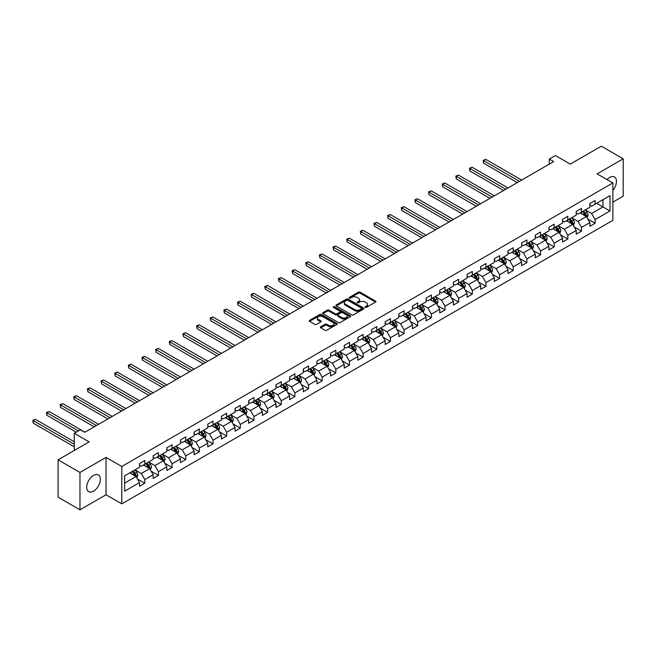 <?xml version="1.0" encoding="UTF-8"?>
<svg xmlns="http://www.w3.org/2000/svg" width="656" height="656" viewBox="0 0 656 656"><rect width="100%" height="100%" fill="white"/><g stroke="black" fill="none" stroke-linecap="round" stroke-linejoin="round"><path stroke-width="0.98" d="M365.253 307.361A0.853 0.492 0 0 0 366.458 307.361L375.576 302.088A1.214 0.697 0 0 0 375.937 301.596A1.214 0.697 0 0 0 375.576 301.096L360.128 292.174A1.214 0.697 0 0 0 358.406 292.174L349.287 297.447A0.853 0.492 0 0 0 350.484 298.136L351.665 297.455A3.887 2.247 0 0 1 357.159 297.455L358.447 298.201A3.887 2.247 0 0 1 359.586 299.784A3.887 2.247 0 0 1 358.447 301.375L357.266 302.055A0.853 0.492 0 0 0 358.471 302.744L359.652 302.063A3.887 2.247 0 0 1 365.146 302.063L366.433 302.81A3.887 2.247 0 0 1 367.573 304.392A3.887 2.247 0 0 1 366.433 305.983L365.253 306.664A0.853 0.492 0 0 0 365.253 307.361L365.253 306.664M93.529 491.18A9.651 5.568 120 0 0 99.827 482.677A9.651 5.568 120 0 0 98.351 474.944A9.651 5.568 120 0 0 93.529 475.42A9.651 5.568 120 0 0 87.223 483.923A9.651 5.568 120 0 0 88.699 491.656A9.651 5.568 120 0 0 93.529 491.18M612.876 190.396A9.651 5.568 120 0 0 614.467 176.972A9.651 5.568 120 0 0 609.637 177.448A9.651 5.568 120 0 0 607.013 179.564M320.71 326.778A1.214 0.697 0 0 0 320.358 327.27A1.214 0.697 0 0 0 320.71 327.77L325.048 330.271A1.214 0.697 0 0 0 326.77 330.271L336.897 324.425A1.214 0.697 0 0 0 337.258 323.925A1.214 0.697 0 0 0 336.897 323.433L321.44 314.511A1.214 0.697 0 0 0 319.726 314.511L309.591 320.358A1.214 0.697 0 0 0 309.238 320.858A1.214 0.697 0 0 0 309.591 321.35L314.831 324.376A1.214 0.697 0 0 0 316.545 324.376L320.882 321.875A1.214 0.697 0 0 0 321.243 321.374A1.214 0.697 0 0 0 320.882 320.882L318.283 319.382A3.247 1.878 0 0 1 317.332 318.053A3.247 1.878 0 0 1 319.341 316.323A3.247 1.878 0 0 1 322.883 316.725L333.059 322.604A3.247 1.878 0 0 1 334.011 323.925A3.247 1.878 0 0 1 332.002 325.663A3.247 1.878 0 0 1 328.459 325.253L326.77 324.277A1.214 0.697 0 0 0 325.048 324.277L320.71 326.778L320.71 327.77M612.876 202.146L623.2 196.185L623.2 158.809L601.331 146.181L570.277 164.115L555.402 155.529L549.285 159.064L553.656 161.589L84.78 432.288L80.401 429.77L74.284 433.304L74.284 450.475M79.966 472.443L79.966 509.819L106.034 494.763L106.034 457.396L79.966 472.443L58.097 459.815L89.15 441.89L74.284 433.304M106.034 457.396L121.778 466.482L612.876 182.95L612.876 220.326L121.778 503.857L121.778 466.482M623.2 158.809L597.132 173.856L612.876 182.95M351.755 314.855A1.214 0.697 0 0 0 353.469 314.855L363.604 309.009A1.214 0.697 0 0 0 363.957 308.509A1.214 0.697 0 0 0 363.604 308.017L348.147 299.095A1.214 0.697 0 0 0 346.425 299.095L336.298 304.942A1.214 0.697 0 0 0 335.938 305.434A1.214 0.697 0 0 0 336.298 305.934L351.755 314.855M333.674 307.541A0.853 0.492 0 0 1 334.535 307.664L334.535 306.655L350.247 315.725A1.214 0.697 0 0 1 350.607 316.217A1.214 0.697 0 0 1 350.247 316.717L340.12 322.563A1.214 0.697 0 0 1 338.398 322.563L322.949 313.642L327.278 311.157L327.278 310.149L322.949 312.65A1.214 0.697 0 0 0 322.588 313.15A1.214 0.697 0 0 0 322.949 313.642L322.949 312.65M327.278 311.157A1.214 0.697 0 0 1 329 311.157L329 310.149A1.214 0.697 0 0 0 327.278 310.149M329 310.149L335.265 313.765A1.214 0.697 0 0 0 336.987 313.765L339.857 312.108A1.214 0.697 0 0 0 340.218 311.608A1.214 0.697 0 0 0 339.857 311.116L333.338 307.344A0.853 0.492 0 0 1 334.535 306.655M79.966 509.819L58.097 497.191L58.097 459.815M137.481 479.036L144.787 483.251L144.787 479.561L153.184 474.714L153.184 478.404L158.432 475.37L158.432 471.689L166.829 466.834L166.829 470.524L172.077 467.49L172.077 463.808L180.482 458.954L180.482 462.644L185.73 459.618L185.73 455.928L194.127 451.082L194.127 454.764L199.375 451.738L199.375 448.048L207.772 443.202L207.772 446.884L213.02 443.858L213.02 440.168L221.416 435.322L221.416 439.012L226.664 435.978L226.664 432.296L235.061 427.441L235.061 431.131L240.309 428.097L240.309 424.416L248.714 419.561L248.714 423.251L253.962 420.217L253.962 416.535L262.359 411.689L262.359 415.371L267.607 412.345L267.607 408.655L276.004 403.809L276.004 407.491L281.252 404.465L281.252 400.775L289.649 395.929L289.649 399.619L294.897 396.585L294.897 392.895L303.293 388.049L303.293 391.739L308.541 388.705L308.541 385.023L316.946 380.168L316.946 383.858L322.194 380.824L322.194 377.143L330.591 372.296L330.591 375.978L335.839 372.952L335.839 369.262L344.236 364.416L344.236 368.098L349.484 365.072L349.484 361.382L357.881 356.536L357.881 360.226L363.129 357.192L363.129 353.502L371.526 348.656L371.526 352.346L376.774 349.312L376.774 345.63L385.179 340.776L385.179 344.466L390.427 341.432L390.427 337.75L398.823 332.895L398.823 336.585L404.071 333.56L404.071 329.87L412.468 325.023L412.468 328.705L417.716 325.679L417.716 321.989L426.113 317.143L426.113 320.825L431.361 317.799L431.361 314.109L439.758 309.263L439.758 312.953L445.006 309.919L445.006 306.229L453.411 301.383L453.411 305.073L458.659 302.039L458.659 298.357L467.056 293.503L467.056 297.193L472.304 294.159L472.304 290.477L480.7 285.631L480.7 289.312L485.948 286.287L485.948 282.597L494.345 277.75L494.345 281.432L499.593 278.406L499.593 274.716L507.99 269.87L507.99 273.56L513.238 270.526L513.238 266.836L521.643 261.99L521.643 265.68L526.891 262.646L526.891 258.964L535.288 254.11L535.288 257.8L540.536 254.766L540.536 251.084L548.933 246.23L548.933 249.92L554.181 246.894L554.181 243.204L562.577 238.358L562.577 242.039L567.825 239.014L567.825 235.324L576.222 230.477L576.222 234.159L581.47 231.133L581.47 227.443L589.875 222.597L589.875 226.287L595.123 223.253L595.123 219.563L609.99 210.978L609.99 195.627L602.995 199.67L602.995 206.943L609.99 210.978M144.787 483.251L139.539 486.285L139.539 482.595L124.665 491.18L124.665 475.83L139.539 467.244L139.539 463.554L144.787 460.52L144.787 464.21L153.184 459.364L153.184 455.674L158.432 452.648L158.432 456.33L166.829 451.484L166.829 447.794L172.077 444.768L172.077 448.45L180.482 443.604L180.482 439.914L185.73 436.888L185.73 440.578L194.127 435.723L194.127 432.042L199.375 429.008L199.375 432.698L207.772 427.843L207.772 424.161L213.02 421.127L213.02 424.817L221.416 419.971L221.416 416.281L226.664 413.247L226.664 416.937L235.061 412.091L235.061 408.401L240.309 405.375L240.309 409.057L248.714 404.211L248.714 400.521L253.962 397.495L253.962 401.177L262.359 396.331L262.359 392.649L267.607 389.615L267.607 393.305L276.004 388.45L276.004 384.769L281.252 381.735L281.252 385.425L289.649 380.578L289.649 376.888L294.897 373.854L294.897 377.544L303.293 372.698L303.293 369.008L308.541 365.982L308.541 369.664L316.946 364.818L316.946 361.128L322.194 358.102L322.194 361.784L330.591 356.938L330.591 353.256L335.839 350.222L335.839 353.912L344.236 349.058L344.236 345.376L349.484 342.342L349.484 346.032L357.881 341.186L357.881 337.496L363.129 334.462L363.129 338.152L371.526 333.305L371.526 329.615L376.774 326.59L376.774 330.271L385.179 325.425L385.179 321.735L390.427 318.709L390.427 322.391L398.823 317.545L398.823 313.855L404.071 310.829L404.071 314.519L412.468 309.665L412.468 305.983L417.716 302.949L417.716 306.639L426.113 301.785L426.113 298.103L431.361 295.069L431.361 298.759L439.758 293.913L439.758 290.223L445.006 287.189L445.006 290.879L453.411 286.032L453.411 282.342L458.659 279.317L458.659 282.998L467.056 278.152L467.056 274.462L472.304 271.436L472.304 275.118L480.7 270.272L480.7 266.59L485.948 263.556L485.948 267.246L494.345 262.392L494.345 258.71L499.593 255.676L499.593 259.366L507.99 254.52L507.99 250.83L513.238 247.796L513.238 251.486L521.643 246.64L521.643 242.95L526.891 239.924L526.891 243.606L535.288 238.759L535.288 235.069L540.536 232.044L540.536 235.725L548.933 230.879L548.933 227.189L554.181 224.163L554.181 227.853L562.577 222.999L562.577 219.317L567.825 216.283L567.825 219.973L576.222 215.119L576.222 211.437L581.47 208.403L581.47 212.093L589.875 207.247L589.875 203.557L595.123 200.523L595.123 204.213L609.99 195.627M143.385 465.022L149.683 468.655L141.286 473.501L134.988 469.868M139.539 465.219L141.286 466.227L144.787 464.21M141.286 473.501L144.787 479.561M149.683 468.655L153.184 474.714M157.038 457.142L163.336 460.774L154.939 465.621L148.633 461.988M153.184 457.339L154.939 458.355L158.432 456.33M154.939 465.621L158.432 471.689M163.336 460.774L166.829 466.834M170.683 449.262L176.981 452.894L168.584 457.749L162.286 454.108M166.829 449.467L168.584 450.475L172.077 448.45M168.584 457.749L172.077 463.808M176.981 452.894L180.482 458.954M184.328 441.381L190.625 445.022L182.229 449.868L175.931 446.228M180.482 441.586L182.229 442.595L185.73 440.578M182.229 449.868L185.73 455.928M190.625 445.022L194.127 451.082M197.973 433.501L204.27 437.142L195.873 441.988L189.576 438.356M194.127 433.706L195.873 434.715L199.375 432.698M195.873 441.988L199.375 448.048M204.27 437.142L207.772 443.202M211.617 425.621L217.915 429.262L209.518 434.108L203.221 430.475M207.772 425.826L209.518 426.835L213.02 424.817M209.518 434.108L213.02 440.168M217.915 429.262L221.416 435.322M225.27 417.749L231.568 421.382L223.171 426.228L216.865 422.595M221.416 417.946L223.171 418.954L226.664 416.937M223.171 426.228L226.664 432.296M231.568 421.382L235.061 427.441M238.915 409.869L245.213 413.501L236.816 418.356L230.518 414.715M235.061 410.066L236.816 411.082L240.309 409.057M236.816 418.356L240.309 424.416M245.213 413.501L248.714 419.561M252.56 401.989L258.858 405.629L250.461 410.476L244.163 406.835M248.714 402.194L250.461 403.202L253.962 401.177M250.461 410.476L253.962 416.535M258.858 405.629L262.359 411.689M266.205 394.108L272.502 397.749L264.106 402.595L257.808 398.955M262.359 394.313L264.106 395.322L267.607 393.305M264.106 402.595L267.607 408.655M272.502 397.749L276.004 403.809M279.85 386.228L286.147 389.869L277.75 394.715L271.453 391.083M276.004 386.433L277.75 387.442L281.252 385.425M277.75 394.715L281.252 400.775M286.147 389.869L289.649 395.929M293.503 378.356L299.8 381.989L291.403 386.835L285.098 383.202M289.649 378.553L291.403 379.562L294.897 377.544M291.403 386.835L294.897 392.895M299.8 381.989L303.293 388.049M307.147 370.476L313.445 374.109L305.048 378.963L298.751 375.322M303.293 370.673L305.048 371.69L308.541 369.664M305.048 378.963L308.541 385.023M313.445 374.109L316.946 380.168M320.792 362.596L327.09 366.228L318.693 371.083L312.395 367.442M316.946 362.801L318.693 363.809L322.194 361.784M318.693 371.083L322.194 377.143M327.09 366.228L330.591 372.296M334.437 354.716L340.735 358.356L332.338 363.203L326.04 359.562M330.591 354.921L332.338 355.929L335.839 353.912M332.338 363.203L335.839 369.262M340.735 358.356L344.236 364.416M348.082 346.835L354.379 350.476L345.983 355.322L339.685 351.69M344.236 347.04L345.983 348.049L349.484 346.032M345.983 355.322L349.484 361.382M354.379 350.476L357.881 356.536M361.735 338.963L368.032 342.596L359.636 347.442L353.33 343.81M357.881 339.16L359.636 340.169L363.129 338.152M359.636 347.442L363.129 353.502M368.032 342.596L371.526 348.656M375.38 331.083L381.677 334.716L373.28 339.562L366.983 335.929M371.526 331.28L373.28 332.297L376.774 330.271M373.28 339.562L376.774 345.63M381.677 334.716L385.179 340.776M389.024 323.203L395.322 326.836L386.925 331.69L380.628 328.049M385.179 323.408L386.925 324.417L390.427 322.391M386.925 331.69L390.427 337.75M395.322 326.836L398.823 332.895M402.669 315.323L408.967 318.964L400.57 323.81L394.272 320.169M398.823 315.528L400.57 316.536L404.071 314.519M400.57 323.81L404.071 329.87M408.967 318.964L412.468 325.023M416.314 307.443L422.612 311.083L414.215 315.93L407.917 312.297M412.468 307.648L414.215 308.656L417.716 306.639M414.215 315.93L417.716 321.989M422.612 311.083L426.113 317.143M429.967 299.562L436.265 303.203L427.868 308.049L421.562 304.417M426.113 299.767L427.868 300.776L431.361 298.759M427.868 308.049L431.361 314.109M436.265 303.203L439.758 309.263M443.612 291.69L449.909 295.323L441.513 300.169L435.215 296.537M439.758 291.887L441.513 292.896L445.006 290.879M441.513 300.169L445.006 306.229M449.909 295.323L453.411 301.383M457.257 283.81L463.554 287.443L455.157 292.297L448.86 288.656M453.411 284.007L455.157 285.024L458.659 282.998M455.157 292.297L458.659 298.357M463.554 287.443L467.056 293.503M470.901 275.93L477.199 279.563L468.802 284.417L462.505 280.776M467.056 276.135L468.802 277.144L472.304 275.118M468.802 284.417L472.304 290.477M477.199 279.563L480.7 285.631M484.546 268.05L490.844 271.691L482.447 276.537L476.149 272.896M480.7 268.255L482.447 269.263L485.948 267.246M482.447 276.537L485.948 282.597M490.844 271.691L494.345 277.75M498.199 260.17L504.497 263.81L496.092 268.657L489.794 265.024M494.345 260.375L496.092 261.383L499.593 259.366M496.092 268.657L499.593 274.716M504.497 263.81L507.99 269.87M511.844 252.298L518.142 255.93L509.745 260.776L503.447 257.144M507.99 252.494L509.745 253.503L513.238 251.486M509.745 260.776L513.238 266.836M518.142 255.93L521.643 261.99M525.489 244.417L531.786 248.05L523.39 252.896L517.092 249.264M521.643 244.614L523.39 245.631L526.891 243.606M523.39 252.896L526.891 258.964M531.786 248.05L535.288 254.11M539.134 236.537L545.431 240.17L537.034 245.024L530.737 241.383M535.288 236.742L537.034 237.751L540.536 235.725M537.034 245.024L540.536 251.084M545.431 240.17L548.933 246.23M552.778 228.657L559.076 232.298L550.679 237.144L544.382 233.503M548.933 228.862L550.679 229.871L554.181 227.853M550.679 237.144L554.181 243.204M559.076 232.298L562.577 238.358M566.423 220.777L572.729 224.418L564.324 229.264L558.026 225.631M562.577 220.982L564.324 221.99L567.825 219.973M564.324 229.264L567.825 235.324M572.729 224.418L576.222 230.477M580.076 212.897L586.374 216.537L577.977 221.384L571.679 217.751M576.222 213.102L577.977 214.11L581.47 212.093M577.977 221.384L581.47 227.443M586.374 216.537L589.875 222.597M596.698 203.303L602.995 206.943L591.622 213.503L585.324 209.871M589.875 205.221L591.622 206.23L595.123 204.213M591.622 213.503L595.123 219.563M106.034 494.763L121.778 503.857M549.285 159.064L549.285 164.115M124.665 483.103L136.038 476.535L129.74 472.894M136.038 476.535L139.539 482.595M587.817 219.038L595.123 223.253M574.172 226.919L581.47 231.133M560.519 234.791L567.825 239.014M546.874 242.671L554.181 246.894M533.23 250.551L540.536 254.766M519.585 258.431L526.891 262.646M505.94 266.311L513.238 270.526M492.287 274.192L499.593 278.406M478.642 282.064L485.948 286.287M464.997 289.944L472.304 294.159M451.353 297.824L458.659 302.039M437.708 305.704L445.006 309.919M424.055 313.584L431.361 317.799M410.41 321.456L417.716 325.679M396.765 329.337L404.071 333.56M383.12 337.217L390.427 341.432M369.476 345.097L376.774 349.312M355.823 352.977L363.129 357.192M342.178 360.857L349.484 365.072M328.533 368.729L335.839 372.952M314.888 376.61L322.194 380.824M301.243 384.49L308.541 388.705M287.59 392.37L294.897 396.585M273.946 400.25L281.252 404.465M260.301 408.122L267.607 412.345M246.656 416.002L253.962 420.217M233.011 423.883L240.309 428.097M219.366 431.763L226.664 435.978M205.713 439.643L213.02 443.858M192.069 447.515L199.375 451.738M178.424 455.395L185.73 459.618M164.779 463.275L172.077 467.49M151.134 471.156L158.432 475.37M365.597 307.475L366.433 306.992A3.887 2.247 0 0 0 367.573 305.409L367.573 304.392M359.586 299.784L359.586 300.792A3.887 2.247 0 0 1 358.447 302.383L357.61 302.867M375.576 301.096L375.576 302.088L360.128 293.183A1.214 0.697 0 0 0 358.406 293.183L349.623 298.259M363.604 308.017L363.604 309.009L348.147 300.104A1.214 0.697 0 0 0 346.425 300.104L336.315 305.942M361.456 308.861A0.853 0.492 0 0 0 361.456 308.164L347.885 300.333A0.853 0.492 0 0 0 346.688 300.333L345.441 301.047A3.887 2.247 0 0 0 344.302 302.637A3.887 2.247 0 0 0 345.441 304.22L354.716 309.575A3.887 2.247 0 0 0 360.21 309.575L361.456 308.861L361.456 309.87A0.853 0.492 0 0 0 361.702 309.517L361.702 308.509M344.302 302.637L344.302 303.646A3.887 2.247 0 0 0 345.441 305.229L345.441 304.22M361.456 309.87L360.21 310.583A3.887 2.247 0 0 1 354.716 310.583L345.441 305.229M329 311.157L335.265 314.773A1.214 0.697 0 0 0 336.987 314.773L339.857 313.117A1.214 0.697 0 0 0 340.218 312.617L340.218 311.608M334.535 307.664L350.23 316.725M341.768 317.52A3.247 1.878 0 0 0 345.31 317.93A3.247 1.878 0 0 0 347.319 316.192A3.247 1.878 0 0 0 346.368 314.872L342.776 312.797A1.214 0.697 0 0 0 341.063 312.797L338.184 314.462A1.214 0.697 0 0 0 337.832 314.954A1.214 0.697 0 0 0 338.184 315.454L341.768 317.52L341.768 318.529A3.247 1.878 0 0 0 345.31 318.939A3.247 1.878 0 0 0 347.319 317.201L347.319 316.192M337.832 314.954L337.832 315.962A1.214 0.697 0 0 0 338.184 316.463L338.184 315.454M341.768 318.529L338.184 316.463M334.011 323.925L334.011 324.941A3.247 1.878 0 0 1 332.002 326.672A3.247 1.878 0 0 1 328.459 326.262L326.77 325.286A1.214 0.697 0 0 0 325.048 325.286L320.727 327.779M317.332 318.053L317.332 319.062A3.247 1.878 0 0 0 318.283 320.39L318.283 319.382M320.882 320.882L320.882 321.875L318.283 320.39M336.897 323.433L336.897 324.425L321.44 315.52A1.214 0.697 0 0 0 319.726 315.52L309.607 321.358L309.591 320.358M587.063 217.735L588.104 215.111A3.28 1.894 -120 0 0 587.054 212.323L585.25 209.912M582.102 214.069L580.88 212.437M521.635 180.072L485.801 159.383L483.611 160.646L483.611 163.172L517.264 182.598M582.544 211.478L584.348 213.889A3.28 1.894 60 0 1 585.283 215.857L586.333 215.25A3.28 1.894 -120 0 0 585.398 213.282L583.594 210.871M582.766 211.347L584.775 214.02A1.673 0.968 60 0 1 585.078 214.528L586.333 215.25M483.611 163.172L483.136 160.367L519.454 181.335M483.136 160.367L485.801 159.383M573.418 225.615L574.459 222.991A3.28 1.894 -120 0 0 573.41 220.203L571.606 217.792M568.457 221.949L567.235 220.318M507.99 187.952L472.156 167.264L469.967 168.526L469.967 171.044L503.619 190.478M568.891 219.358L570.695 221.769A3.28 1.894 60 0 1 571.638 223.737L572.688 223.13A3.28 1.894 -120 0 0 571.753 221.162L569.941 218.751M569.121 219.227L571.122 221.9A1.673 0.968 60 0 1 571.425 222.4L572.688 223.13M469.967 171.044L469.483 168.248L505.809 189.215M469.483 168.248L472.156 167.264M559.773 233.495L560.814 230.871A3.28 1.894 -120 0 0 559.765 228.075L557.961 225.664M554.812 229.83L553.582 228.19M494.345 195.832L458.503 175.136L456.322 176.398L456.322 178.924L489.975 198.358M555.247 227.23L557.051 229.641A3.28 1.894 60 0 1 557.994 231.617L559.043 231.01A3.28 1.894 -120 0 0 558.1 229.034L556.296 226.632M555.476 227.099L557.477 229.772A1.673 0.968 60 0 1 557.78 230.281L559.043 231.01M456.322 178.924L455.838 176.12L492.156 197.095M455.838 176.12L458.503 175.136M546.12 241.367L547.161 238.751A3.28 1.894 -120 0 0 546.12 235.955L544.316 233.544M541.167 237.71L539.937 236.07M480.7 203.713L444.858 183.016L442.677 184.279L442.677 186.804L476.322 206.23M541.602 235.11L543.406 237.521A3.28 1.894 60 0 1 544.349 239.497L545.398 238.891A3.28 1.894 -120 0 0 544.455 236.914L542.651 234.504M541.831 234.979L543.832 237.652A1.673 0.968 60 0 1 544.136 238.161L545.398 238.891M442.677 186.804L442.193 184L478.511 204.967M442.193 184L444.858 183.016M532.475 249.247L533.517 246.623A3.28 1.894 -120 0 0 532.475 243.835L530.663 241.424M527.522 245.59L526.292 243.95M467.056 211.585L431.213 190.896L429.024 192.159L429.024 194.684L462.677 214.11M527.957 242.991L529.761 245.401A3.28 1.894 60 0 1 530.696 247.369L531.745 246.771A3.28 1.894 -120 0 0 530.811 244.795L529.007 242.384M528.187 242.859L530.187 245.533A1.673 0.968 60 0 1 530.491 246.041L531.745 246.771M429.024 194.684L428.548 191.88L464.866 212.847M428.548 191.88L431.213 190.896M518.83 257.127L519.872 254.503A3.28 1.894 -120 0 0 518.822 251.715L517.018 249.305M513.869 253.47L512.648 251.83M453.411 219.465L417.569 198.776L415.379 200.039L415.379 202.565L449.032 221.99M514.312 250.871L516.116 253.282A3.28 1.894 60 0 1 517.051 255.25L518.101 254.643A3.28 1.894 -120 0 0 517.166 252.675L515.362 250.264M514.534 250.74L516.543 253.413A1.673 0.968 60 0 1 516.846 253.921L518.101 254.643M415.379 202.565L414.904 199.76L451.221 220.728M414.904 199.76L417.569 198.776M505.186 265.008L506.227 262.384A3.28 1.894 -120 0 0 505.177 259.596L503.373 257.185M500.225 261.342L499.003 259.71M439.758 227.345L403.924 206.656L401.734 207.919L401.734 210.445L435.387 229.871M500.659 258.751L502.471 261.162A3.28 1.894 60 0 1 503.406 263.13L504.456 262.523A3.28 1.894 -120 0 0 503.521 260.555L501.709 258.144M500.889 258.62L502.89 261.293A1.673 0.968 60 0 1 503.193 261.801L504.456 262.523M401.734 210.445L401.251 207.64L437.577 228.608M401.251 207.64L403.924 206.656M491.541 272.888L492.582 270.264A3.28 1.894 -120 0 0 491.533 267.468L489.729 265.065M486.58 269.222L485.35 267.591M426.113 235.225L390.279 214.528L388.09 215.791L388.09 218.317L421.742 237.751M487.014 266.631L488.818 269.034A3.28 1.894 60 0 1 489.761 271.01L490.811 270.403A3.28 1.894 -120 0 0 489.868 268.435L488.064 266.024M487.244 266.492L489.245 269.165A1.673 0.968 60 0 1 489.548 269.673L490.811 270.403M388.09 218.317L387.606 215.521L423.924 236.488M387.606 215.521L390.279 214.528M477.896 280.76L478.929 278.144A3.28 1.894 -120 0 0 477.888 275.348L476.084 272.937M472.935 277.103L471.705 275.463M412.468 243.105L376.626 222.409L374.445 223.671L374.445 226.197L408.098 245.631M473.37 274.503L475.174 276.914A3.28 1.894 60 0 1 476.117 278.89L477.166 278.283A3.28 1.894 -120 0 0 476.223 276.307L474.419 273.896M473.599 274.372L475.6 277.045A1.673 0.968 60 0 1 475.903 277.554L477.166 278.283M374.445 226.197L373.961 223.393L410.279 244.368M373.961 223.393L376.626 222.409M464.243 288.64L465.284 286.024A3.28 1.894 -120 0 0 464.243 283.228L462.431 280.817M459.29 284.983L458.06 283.343M398.823 250.977L362.981 230.289L360.792 231.552L360.792 234.077L394.445 253.503M459.725 282.383L461.529 284.794A3.28 1.894 60 0 1 462.464 286.77L463.513 286.164A3.28 1.894 -120 0 0 462.578 284.187L460.774 281.777M459.954 282.252L461.955 284.925A1.673 0.968 60 0 1 462.259 285.434L463.513 286.164M360.792 234.077L360.316 231.273L396.634 252.24M360.316 231.273L362.981 230.289M450.598 296.52L451.64 293.896A3.28 1.894 -120 0 0 450.59 291.108L448.786 288.697M445.637 292.863L444.415 291.223M385.179 258.858L349.336 238.169L347.147 239.432L347.147 241.957L380.8 261.383M446.08 290.264L447.884 292.674A3.28 1.894 60 0 1 448.819 294.642L449.868 294.036A3.28 1.894 -120 0 0 448.934 292.068L447.13 289.657M446.301 290.132L448.31 292.806A1.673 0.968 60 0 1 448.614 293.314L449.868 294.036M347.147 241.957L346.671 239.153L382.989 260.12M346.671 239.153L349.336 238.169M436.953 304.4L437.995 301.776A3.28 1.894 -120 0 0 436.945 298.988L435.141 296.578M431.992 300.735L430.771 299.103M371.526 266.738L335.692 246.049L333.502 247.312L333.502 249.838L367.155 269.263M432.427 298.144L434.239 300.555A3.28 1.894 60 0 1 435.174 302.523L436.224 301.916A3.28 1.894 -120 0 0 435.289 299.948L433.477 297.537M432.657 298.013L434.657 300.686A1.673 0.968 60 0 1 434.961 301.194L436.224 301.916M333.502 249.838L333.018 247.033L369.344 268.001M333.018 247.033L335.692 246.049M423.309 312.281L424.35 309.657A3.28 1.894 -120 0 0 423.3 306.869L421.496 304.458M418.348 308.615L417.118 306.983M357.881 274.618L322.047 253.929L319.857 255.184L319.857 257.71L353.51 277.144M418.782 306.024L420.586 308.435A3.28 1.894 60 0 1 421.529 310.403L422.579 309.796A3.28 1.894 -120 0 0 421.636 307.828L419.832 305.417M419.012 305.885L421.013 308.566A1.673 0.968 60 0 1 421.316 309.066L422.579 309.796M319.857 257.71L319.374 254.913L355.691 275.881M319.374 254.913L322.047 253.929M409.664 320.161L410.697 317.537A3.28 1.894 -120 0 0 409.656 314.741L407.852 312.33M404.703 316.495L403.473 314.855M344.236 282.498L308.394 261.801L306.213 263.064L306.213 265.59L339.865 285.024M405.137 313.896L406.941 316.307A3.28 1.894 60 0 1 407.884 318.283L408.934 317.676A3.28 1.894 -120 0 0 407.991 315.7L406.187 313.289M405.367 313.765L407.368 316.438A1.673 0.968 60 0 1 407.671 316.946L408.934 317.676M306.213 265.59L305.729 262.785L342.047 283.761M305.729 262.785L308.394 261.801M396.011 328.033L397.052 325.417A3.28 1.894 -120 0 0 396.011 322.621L394.199 320.21M391.058 324.376L389.828 322.736M330.591 290.37L294.749 269.682L292.56 270.944L292.56 273.47L326.212 292.896M391.493 321.776L393.297 324.187A3.28 1.894 60 0 1 394.231 326.163L395.281 325.556A3.28 1.894 -120 0 0 394.346 323.58L392.542 321.169M391.722 321.645L393.723 324.318A1.673 0.968 60 0 1 394.026 324.827L395.281 325.556M292.56 273.47L292.084 270.666L328.402 291.633M292.084 270.666L294.749 269.682M382.366 335.913L383.407 333.289A3.28 1.894 -120 0 0 382.358 330.501L380.554 328.09M377.405 332.256L376.183 330.616M316.946 298.25L281.104 277.562L278.915 278.825L278.915 281.35L312.568 300.776M377.848 329.656L379.652 332.067A3.28 1.894 60 0 1 380.587 334.035L381.636 333.437A3.28 1.894 -120 0 0 380.701 331.46L378.897 329.05M378.069 329.525L380.078 332.198A1.673 0.968 60 0 1 380.382 332.707L381.636 333.437M278.915 281.35L278.439 278.546L314.757 299.513M278.439 278.546L281.104 277.562M368.721 343.793L369.763 341.169A3.28 1.894 -120 0 0 368.713 338.381L366.909 335.97M363.76 340.136L362.538 338.496M303.293 306.131L267.459 285.442L265.27 286.705L265.27 289.23L298.923 308.656M364.195 337.537L366.007 339.947A3.28 1.894 60 0 1 366.942 341.915L367.991 341.309A3.28 1.894 -120 0 0 367.057 339.341L365.244 336.93M364.424 337.405L366.425 340.079A1.673 0.968 60 0 1 366.729 340.587L367.991 341.309M265.27 289.23L264.786 286.426L301.112 307.393M264.786 286.426L267.459 285.442M355.076 351.673L356.118 349.049A3.28 1.894 -120 0 0 355.068 346.261L353.264 343.851M350.115 348.008L348.885 346.376M289.649 314.011L253.815 293.322L251.625 294.585L251.625 297.111L285.278 316.536M350.55 345.417L352.354 347.828A3.28 1.894 60 0 1 353.297 349.796L354.347 349.189A3.28 1.894 -120 0 0 353.404 347.221L351.6 344.81M350.78 345.286L352.78 347.959A1.673 0.968 60 0 1 353.084 348.467L354.347 349.189M251.625 297.111L251.141 294.306L287.459 315.274M251.141 294.306L253.815 293.322M341.432 359.554L342.465 356.93A3.28 1.894 -120 0 0 341.423 354.133L339.619 351.731M336.471 355.888L335.241 354.248M276.004 321.891L240.162 301.194L237.98 302.457L237.98 304.983L271.633 324.417M336.905 353.289L338.709 355.7A3.28 1.894 60 0 1 339.652 357.676L340.702 357.069A3.28 1.894 -120 0 0 339.759 355.093L337.955 352.69M337.135 353.158L339.136 355.831A1.673 0.968 60 0 1 339.439 356.339L340.702 357.069M237.98 304.983L237.497 302.178L273.814 323.154M237.497 302.178L240.162 301.194M327.779 367.426L328.82 364.81A3.28 1.894 -120 0 0 327.779 362.014L325.966 359.603M322.826 363.768L321.596 362.128M262.359 329.771L226.517 309.074L224.327 310.337L224.327 312.863L257.98 332.297M323.26 361.169L325.064 363.58A3.28 1.894 60 0 1 325.999 365.556L327.049 364.949A3.28 1.894 -120 0 0 326.114 362.973L324.31 360.562M323.49 361.038L325.491 363.711A1.673 0.968 60 0 1 325.794 364.219L327.049 364.949M224.327 312.863L223.852 310.058L260.17 331.034M223.852 310.058L226.517 309.074M314.134 375.306L315.175 372.69A3.28 1.894 -120 0 0 314.126 369.894L312.322 367.483M309.173 371.649L307.951 370.009M248.714 337.643L212.872 316.955L210.683 318.217L210.683 320.743L244.335 340.169M309.616 369.049L311.42 371.46A3.28 1.894 60 0 1 312.354 373.428L313.404 372.829A3.28 1.894 -120 0 0 312.469 370.853L310.665 368.442M309.837 368.918L311.846 371.591A1.673 0.968 60 0 1 312.149 372.1L313.404 372.829M210.683 320.743L210.207 317.939L246.525 338.906M210.207 317.939L212.872 316.955M300.489 383.186L301.53 380.562A3.28 1.894 -120 0 0 300.481 377.774L298.677 375.363M295.528 379.529L294.306 377.889M235.061 345.523L199.227 324.835L197.038 326.098L197.038 328.623L230.691 348.049M295.963 376.929L297.775 379.34A3.28 1.894 60 0 1 298.71 381.308L299.759 380.701A3.28 1.894 -120 0 0 298.824 378.733L297.012 376.323M296.192 376.798L298.193 379.471A1.673 0.968 60 0 1 298.496 379.98L299.759 380.701M197.038 328.623L196.554 325.819L232.88 346.786M196.554 325.819L199.227 324.835M286.844 391.066L287.886 388.442A3.28 1.894 -120 0 0 286.836 385.654L285.032 383.243M281.883 387.401L280.653 385.769M221.416 353.404L185.582 332.715L183.393 333.978L183.393 336.503L217.046 355.929M282.318 384.81L284.122 387.22A3.28 1.894 60 0 1 285.065 389.188L286.114 388.582A3.28 1.894 -120 0 0 285.171 386.614L283.367 384.203M282.547 384.678L284.548 387.352A1.673 0.968 60 0 1 284.852 387.86L286.114 388.582M183.393 336.503L182.909 333.699L219.227 354.666M182.909 333.699L185.582 332.715M273.199 398.946L274.233 396.322A3.28 1.894 -120 0 0 273.191 393.534L271.387 391.124M268.238 395.281L267.008 393.649M207.772 361.284L171.929 340.587L169.748 341.85L169.748 344.375L203.401 363.809M268.673 392.69L270.477 395.092A3.28 1.894 60 0 1 271.42 397.069L272.47 396.462A3.28 1.894 -120 0 0 271.527 394.494L269.723 392.083M268.903 392.55L270.903 395.232A1.673 0.968 60 0 1 271.207 395.732L272.47 396.462M169.748 344.375L169.264 341.579L205.582 362.547M169.264 341.579L171.929 340.587M259.546 406.818L260.588 404.203A3.28 1.894 -120 0 0 259.546 401.406L257.734 398.996M254.594 403.161L253.364 401.521M194.127 369.164L158.285 348.467L156.095 349.73L156.095 352.256L189.748 371.69M255.028 400.562L256.832 402.973A3.28 1.894 60 0 1 257.767 404.949L258.817 404.342A3.28 1.894 -120 0 0 257.882 402.366L256.078 399.955M255.258 400.431L257.259 403.104A1.673 0.968 60 0 1 257.562 403.612L258.817 404.342M156.095 352.256L155.62 349.451L191.937 370.427M155.62 349.451L158.285 348.467M245.902 414.699L246.943 412.083A3.28 1.894 -120 0 0 245.893 409.287L244.089 406.876M240.941 411.041L239.719 409.401M180.482 377.036L144.64 356.347L142.45 357.61L142.45 360.136L176.103 379.562M241.383 408.442L243.187 410.853A3.28 1.894 60 0 1 244.122 412.829L245.172 412.222A3.28 1.894 -120 0 0 244.237 410.246L242.433 407.835M241.605 408.311L243.614 410.984A1.673 0.968 60 0 1 243.917 411.492L245.172 412.222M142.45 360.136L141.975 357.331L178.293 378.299M141.975 357.331L144.64 356.347M232.257 422.579L233.298 419.955A3.28 1.894 -120 0 0 232.249 417.167L230.445 414.756M227.296 418.922L226.074 417.282M166.829 384.916L130.995 364.228L128.806 365.49L128.806 368.016L162.458 387.442M227.73 416.322L229.543 418.733A3.28 1.894 60 0 1 230.477 420.701L231.527 420.094A3.28 1.894 -120 0 0 230.592 418.126L228.78 415.715M227.96 416.191L229.969 418.864A1.673 0.968 60 0 1 230.272 419.373L231.527 420.094M128.806 368.016L128.322 365.212L164.648 386.179M128.322 365.212L130.995 364.228M218.612 430.459L219.653 427.835A3.28 1.894 -120 0 0 218.604 425.047L216.8 422.636M213.651 426.794L212.421 425.162M153.184 392.796L117.35 372.108L115.161 373.371L115.161 375.896L148.814 395.322M214.086 424.202L215.89 426.613A3.28 1.894 60 0 1 216.833 428.581L217.882 427.974A3.28 1.894 -120 0 0 216.939 426.006L215.135 423.596M214.315 424.071L216.316 426.744A1.673 0.968 60 0 1 216.619 427.253L217.882 427.974M115.161 375.896L114.677 373.092L150.995 394.059M114.677 373.092L117.35 372.108M204.967 438.339L206 435.715A3.28 1.894 -120 0 0 204.959 432.927L203.155 430.516M200.006 434.674L198.776 433.042M139.539 400.677L103.697 379.988L101.516 381.251L101.516 383.768L135.169 403.202M200.441 432.083L202.245 434.493A3.28 1.894 60 0 1 203.188 436.461L204.237 435.855A3.28 1.894 -120 0 0 203.294 433.887L201.49 431.476M200.67 431.951L202.671 434.625A1.673 0.968 60 0 1 202.975 435.125L204.237 435.855M101.516 383.768L101.032 380.972L137.35 401.939M101.032 380.972L103.697 379.988M191.314 446.219L192.356 443.595A3.28 1.894 -120 0 0 191.314 440.799L189.502 438.397M186.361 442.554L185.131 440.914M125.895 408.557L90.052 387.86L87.863 389.123L87.863 391.648L121.516 411.082M186.796 439.955L188.6 442.365A3.28 1.894 60 0 1 189.535 444.342L190.584 443.735A3.28 1.894 -120 0 0 189.65 441.759L187.846 439.356M187.026 439.823L189.026 442.497A1.673 0.968 60 0 1 189.33 443.005L190.584 443.735M87.863 391.648L87.387 388.844L123.705 409.82M87.387 388.844L90.052 387.86M177.669 454.091L178.711 451.476A3.28 1.894 -120 0 0 177.661 448.679L175.857 446.269M172.708 450.434L171.487 448.794M112.25 416.437L76.408 395.74L74.218 397.003L74.218 399.529L107.871 418.954M173.151 447.835L174.955 450.246A3.28 1.894 60 0 1 175.89 452.222L176.94 451.615A3.28 1.894 -120 0 0 176.005 449.639L174.201 447.228M173.373 447.704L175.382 450.377A1.673 0.968 60 0 1 175.685 450.885L176.94 451.615M74.218 399.529L73.743 396.724L110.06 417.7M73.743 396.724L76.408 395.74M164.025 461.972L165.066 459.356A3.28 1.894 -120 0 0 164.016 456.56L162.212 454.149M159.064 458.314L157.842 456.674M98.597 424.309L62.763 403.62L60.573 404.883L60.573 407.409L94.226 426.835M159.498 455.715L161.31 458.126A3.28 1.894 60 0 1 162.245 460.094L163.295 459.495A3.28 1.894 -120 0 0 162.36 457.519L160.548 455.108M159.728 455.584L161.737 458.257A1.673 0.968 60 0 1 162.04 458.765L163.295 459.495M60.573 407.409L60.09 404.604L96.416 425.572M60.09 404.604L62.763 403.62M150.38 469.852L151.421 467.228A3.28 1.894 -120 0 0 150.372 464.44L148.568 462.029M145.419 466.195L144.197 464.555M84.952 432.189L49.118 411.501L46.929 412.763L46.929 415.289L76.203 432.189M145.853 463.595L147.657 466.006A3.28 1.894 60 0 1 148.6 467.974L149.65 467.367A3.28 1.894 -120 0 0 148.707 465.399L146.903 462.988M146.083 463.464L148.084 466.137A1.673 0.968 60 0 1 148.387 466.646L149.65 467.367M46.929 415.289L46.445 412.485L78.392 430.926M46.445 412.485L49.118 411.501M136.735 477.732L137.768 475.108A3.28 1.894 -120 0 0 136.727 472.32L134.923 469.909M131.774 474.067L130.544 472.435M74.284 441.783L35.465 419.381L33.284 420.644L33.284 423.169L74.284 446.834M132.209 471.475L134.013 473.886A3.28 1.894 60 0 1 134.956 475.854L136.005 475.247A3.28 1.894 -120 0 0 135.062 473.279L133.258 470.869M132.438 471.344L134.439 474.017A1.673 0.968 60 0 1 134.742 474.526L136.005 475.247M33.284 423.169L32.8 420.365L74.284 444.309M32.8 420.365L35.465 419.381M366.433 306.992L366.433 305.983M357.266 302.744L357.266 302.055M358.447 302.383L358.447 301.375M349.287 298.136L349.287 297.447M358.406 293.183L358.406 292.174M360.128 293.183L360.128 292.174M336.298 305.934L336.298 304.942M346.425 300.104L346.425 299.095M348.147 300.104L348.147 299.095M354.716 310.583L354.716 309.575M360.21 310.583L360.21 309.575M335.265 314.773L335.265 313.765M336.987 314.773L336.987 313.765M339.857 313.117L339.857 312.108M350.247 316.717L350.247 315.725M325.048 325.286L325.048 324.277M326.77 325.286L326.77 324.277M328.459 326.262L328.459 325.253M319.726 315.52L319.726 314.511M321.44 315.52L321.44 314.511M586.046 216.349L588.079 215.176M585.398 213.282L587.054 212.323M583.061 214.627L584.348 213.889M572.401 224.229L574.435 223.056M571.753 221.162L573.41 220.203M569.416 222.507L570.695 221.769M558.756 232.109L560.79 230.937M558.1 229.034L559.765 228.075M555.771 230.387L557.051 229.641M545.111 239.989L547.145 238.809M544.455 236.914L546.12 235.955M542.127 238.259L543.406 237.521M531.467 247.861L533.5 246.689M530.811 244.795L532.475 243.835M528.482 246.139L529.761 245.401M517.814 255.742L519.847 254.569M517.166 252.675L518.822 251.715M514.829 254.02L516.116 253.282M504.169 263.622L506.202 262.449M503.521 260.555L505.177 259.596M501.184 261.9L502.471 261.162M490.524 271.502L492.558 270.329M489.868 268.435L491.533 267.468M487.539 269.78L488.818 269.034M476.879 279.382L478.913 278.201M476.223 276.307L477.888 275.348M473.894 277.66L475.174 276.914M463.234 287.254L465.268 286.082M462.578 284.187L464.243 283.228M460.25 285.532L461.529 284.794M449.581 295.134L451.615 293.962M448.934 292.068L450.59 291.108M446.597 293.412L447.884 292.674M435.937 303.015L437.97 301.842M435.289 299.948L436.945 298.988M432.952 301.293L434.239 300.555M422.292 310.895L424.325 309.722M421.636 307.828L423.3 306.869M419.307 309.173L420.586 308.435M408.647 318.775L410.681 317.602M407.991 315.7L409.656 314.741M405.662 317.053L406.941 316.307M395.002 326.655L397.036 325.474M394.346 323.58L396.011 322.621M392.017 324.925L393.297 324.187M381.349 334.527L383.383 333.355M380.701 331.46L382.358 330.501M378.364 332.805L379.652 332.067M367.704 342.407L369.738 341.235M367.057 339.341L368.713 338.381M364.72 340.685L366.007 339.947M354.06 350.288L356.093 349.115M353.404 347.221L355.068 346.261M351.075 348.566L352.354 347.828M340.415 358.168L342.448 356.995M339.759 355.093L341.423 354.133M337.43 356.446L338.709 355.7M326.77 366.048L328.804 364.867M326.114 362.973L327.779 362.014M323.785 364.318L325.064 363.58M313.117 373.92L315.151 372.747M312.469 370.853L314.126 369.894M310.132 372.198L311.42 371.46M299.472 381.8L301.506 380.628M298.824 378.733L300.481 377.774M296.487 380.078L297.775 379.34M285.827 389.68L287.861 388.508M285.171 386.614L286.836 385.654M282.843 387.958L284.122 387.22M272.183 397.561L274.216 396.388M271.527 394.494L273.191 393.534M269.198 395.839L270.477 395.092M258.538 405.441L260.571 404.268M257.882 402.366L259.546 401.406M255.553 403.719L256.832 402.973M244.885 413.321L246.918 412.14M244.237 410.246L245.893 409.287M241.9 411.591L243.187 410.853M231.24 421.193L233.274 420.02M230.592 418.126L232.249 417.167M228.255 419.471L229.543 418.733M217.595 429.073L219.629 427.901M216.939 426.006L218.604 425.047M214.61 427.351L215.89 426.613M203.95 436.953L205.984 435.781M203.294 433.887L204.959 432.927M200.966 435.231L202.245 434.493M190.306 444.834L192.339 443.661M189.65 441.759L191.314 440.799M187.321 443.112L188.6 442.365M176.653 452.714L178.686 451.533M176.005 449.639L177.661 448.679M173.668 450.984L174.955 450.246M163.008 460.586L165.041 459.413M162.36 457.519L164.016 456.56M160.023 458.864L161.31 458.126M149.363 468.466L151.397 467.293M148.707 465.399L150.372 464.44M146.378 466.744L147.657 466.006M135.718 476.346L137.752 475.174M135.062 473.279L136.727 472.32M132.733 474.624L134.013 473.886"/></g></svg>
